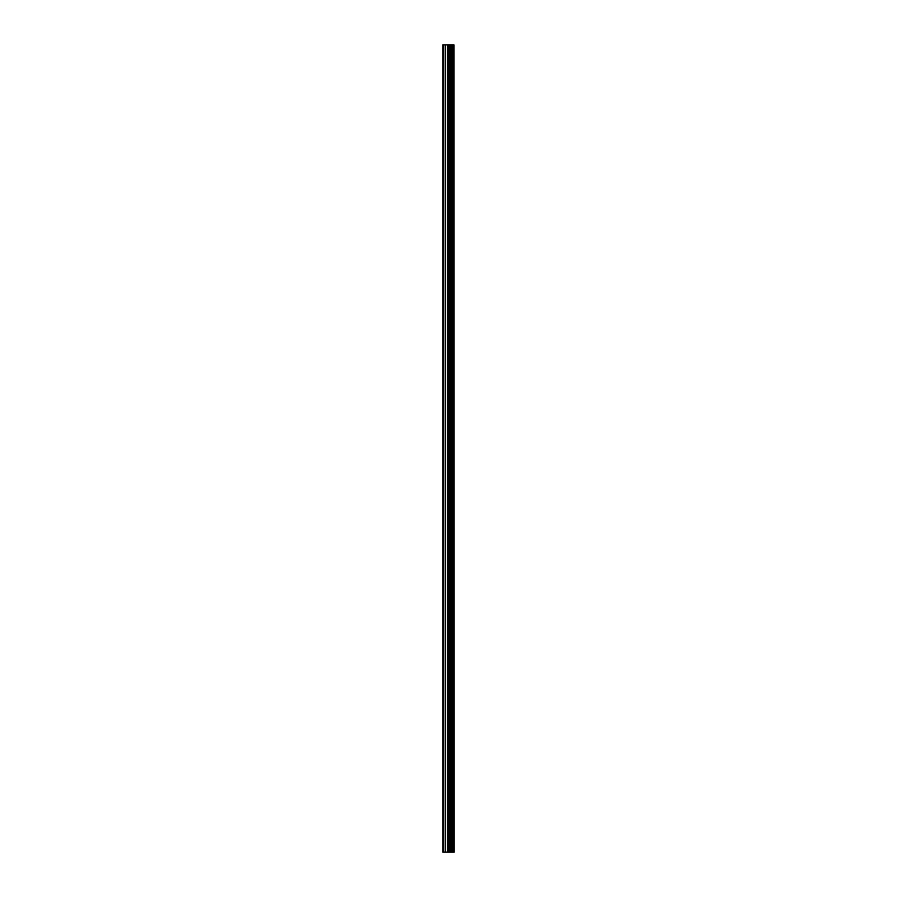 <?xml version="1.0" encoding="UTF-8"?>
<svg xmlns="http://www.w3.org/2000/svg" width="897" height="897" viewBox="0 0 897 897"><rect width="100%" height="100%" fill="white"/><g stroke="black" fill="none" stroke-linecap="round" stroke-linejoin="round"><path stroke-width="1.35" d="M453.938 44.85L454.196 852.15L453.938 44.85L442.804 44.85L442.804 852.15L443.454 852.15L443.454 44.85M443.454 852.15L453.938 852.15M453.714 852.15L453.714 44.85M450.115 852.15L450.115 44.85M449.89 852.15L449.89 44.85M452.693 852.15L452.693 44.85M452.604 852.15L452.604 44.85M452.492 852.15L452.492 44.85M452.256 852.15L452.256 44.85M451.572 852.15L451.572 44.85M451.337 852.15L451.337 44.85M451.236 852.15L451.236 44.85M451.146 852.15L451.146 44.85M449.408 852.15L449.408 44.85M448.949 852.15L448.949 44.85M447.939 852.15L447.939 44.85M447.48 852.15L447.48 44.85M445.641 852.15L445.641 44.85M445.181 852.15L445.181 44.85"/></g></svg>
